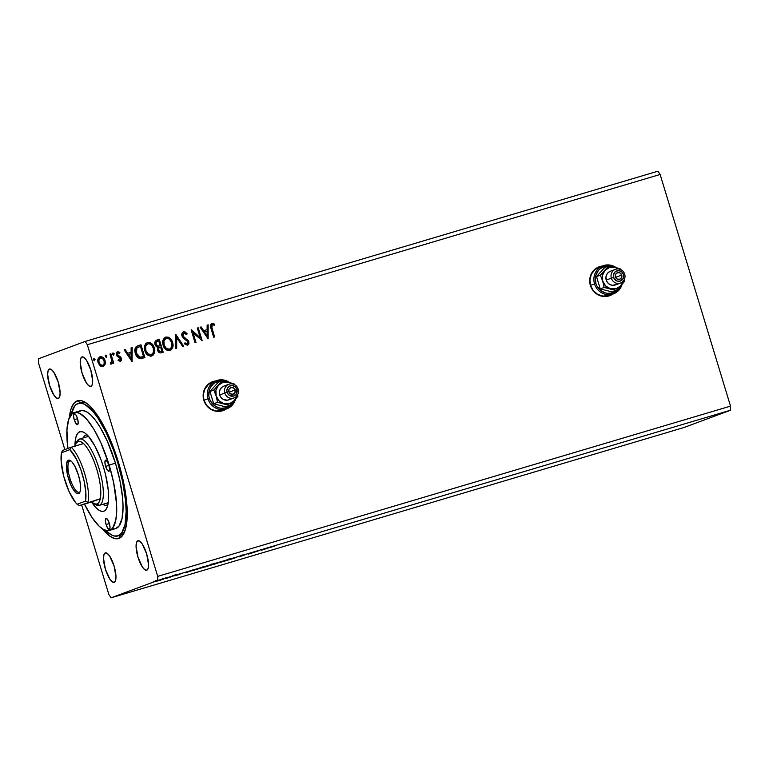 <?xml version="1.0" encoding="UTF-8"?>
<svg xmlns="http://www.w3.org/2000/svg" width="769" height="769" viewBox="0 0 769 769"><rect width="100%" height="100%" fill="white"/><g stroke="black" fill="none" stroke-linecap="round" stroke-linejoin="round"><path stroke-width="1.15" d="M602.809 265.987L597.321 267.612L592.918 271.322L590.275 276.532L589.785 282.454L590.39 285.405L593.168 290.72L597.667 294.585L603.194 296.411L608.913 295.94A15.38 14.659 -110.4 0 1 590.534 285.876A15.38 14.659 -110.4 0 1 599.089 266.814A15.38 14.659 -110.4 0 1 599.974 266.516L599.762 266.603A15.38 14.659 69.6 0 0 598.974 266.862M216.252 380.876L210.764 382.51L208.38 384.125L204.794 388.672L203.199 394.353L203.833 400.303L206.611 405.609L211.11 409.473L216.637 411.309L222.356 410.829A15.38 14.659 -110.4 0 1 203.987 400.764A15.38 14.659 -110.4 0 1 212.532 381.703A15.38 14.659 -110.4 0 1 213.426 381.414L213.205 381.491A15.38 14.659 69.6 0 0 212.417 381.751M137.843 540.799L136.517 542.529L136.084 546.25L137.968 557.121L142.4 567.051L144.783 569.714L146.783 570.214A15.38 4.624 73.4 0 1 146.696 570.242A15.38 4.624 73.4 0 1 137.92 556.967A15.38 4.624 73.4 0 1 137.843 540.799A15.38 4.624 73.4 0 1 137.93 540.77A15.38 4.624 73.4 0 1 146.696 554.036A15.38 4.624 73.4 0 1 146.783 570.214L148.1 568.474L148.542 564.763L146.658 553.891L142.227 543.962L139.843 541.299L137.843 540.799M49.418 369.033L48.091 370.773L47.659 374.484L49.543 385.356L53.974 395.285L56.348 397.948L58.357 398.457A15.38 4.624 73.4 0 1 58.261 398.486A15.38 4.624 73.4 0 1 49.495 385.211A15.38 4.624 73.4 0 1 49.418 369.033A15.38 4.624 73.4 0 1 49.504 369.005A15.38 4.624 73.4 0 1 58.271 382.28A15.38 4.624 73.4 0 1 58.357 398.457L59.674 396.717L60.117 393.007L58.223 382.135L53.792 372.206L51.417 369.543L49.418 369.033M81.985 356.931L80.658 358.671L80.216 362.382L82.11 373.253L86.541 383.183L88.916 385.855L90.915 386.355A15.38 4.624 73.4 0 1 90.829 386.384A15.38 4.624 73.4 0 1 82.062 373.109A15.38 4.624 73.4 0 1 81.985 356.931A15.38 4.624 73.4 0 1 82.072 356.903A15.38 4.624 73.4 0 1 90.838 370.177A15.38 4.624 73.4 0 1 90.915 386.355L92.242 384.615L92.684 380.905L90.79 370.033L86.359 360.103L83.984 357.441L81.985 356.931M105.276 552.901L103.959 554.632L103.517 558.342L105.401 569.223L109.832 579.144L112.216 581.816L114.216 582.316A15.38 4.624 73.4 0 1 114.129 582.344A15.38 4.624 73.4 0 1 105.363 569.07A15.38 4.624 73.4 0 1 105.276 552.901A15.38 4.624 73.4 0 1 105.363 552.873A15.38 4.624 73.4 0 1 114.129 566.138A15.38 4.624 73.4 0 1 114.216 582.316L115.533 580.576L115.975 576.865L114.091 565.994L109.659 556.064L107.275 553.401L105.276 552.901M77.208 400.86L80.428 402.696L77.208 400.86L73.651 403.658L71.027 408.983L69.335 417.702A71.882 21.609 73.4 0 1 77.208 400.86A71.882 21.609 73.4 0 1 85.196 402.293A71.882 21.609 73.4 0 1 118.811 463.467A71.882 21.609 73.4 0 1 124.059 533.071A71.882 21.609 73.4 0 1 118.993 538.387A71.882 21.609 73.4 0 1 102.364 528.832L109.631 536.041L114.629 538.54L116.898 538.8L120.877 537.32L123.982 533.234L126.097 526.717L127.221 512.913L126.587 501.561L123.588 482.365L116.254 455.383L108.862 436.34L103.373 425.151L97.682 415.664L89.242 405.426L86.561 403.206L81.572 400.707L77.208 400.86M120.666 535.08A69.191 20.801 -106.6 0 0 124.77 531.398A69.191 20.801 73.4 0 1 120.666 535.08L118.993 538.387L120.666 535.08A69.191 20.801 73.4 0 1 120.272 535.214L117.83 535.945M38.479 362.872L64.827 449.596L38.479 362.872L38.45 358.787L38.479 362.872M81.639 504.906L108.871 594.533L111.072 597.811L157.751 580.46L730.55 410.213L683.872 427.554L111.072 597.811L683.872 427.554L730.55 410.213L157.751 580.46L157.712 576.385L87.33 344.714L660.129 174.467L730.521 406.128L157.712 576.385L730.521 406.128L730.55 410.213L730.521 406.128L660.129 174.467L87.33 344.714L85.128 341.446L38.45 358.787L85.128 341.446L657.928 171.189L85.128 341.446L87.33 344.714L157.712 576.385L157.751 580.46L111.072 597.811L108.871 594.533L81.639 504.906M608.913 295.94L612.72 294.143A15.38 14.659 -110.4 0 1 609.798 295.642A15.38 14.659 -110.4 0 1 608.913 295.94M222.356 410.829L226.163 409.041A15.38 14.659 -110.4 0 1 223.25 410.531A15.38 14.659 -110.4 0 1 222.356 410.829M208.139 338.879L208.168 324.835L207.14 325.143L207.13 329.641L203.679 330.67L201.161 326.921L200.132 327.229L208.139 338.879L208.168 324.835L207.14 325.143L207.13 329.641L203.679 330.67L201.161 326.921L200.132 327.229L208.139 338.879M183.272 331.891L181.965 333.554L182.003 336.053L183.31 338.158L187.78 341.59L187.473 343.906L186.281 343.916L185.05 342.859L184.55 343.878L187.588 345.348L188.953 343.839L188.693 341.186L183.656 336.957L182.83 334.871L184.012 333.092L186.598 334.669L187.165 333.784L185.127 331.929L183.33 331.881L186.944 333.871L183.368 331.852M165.412 337.216L165.796 337.072C162.845 338.86 161.961 341.59 163.134 345.243C164.201 348.972 166.488 350.76 169.978 350.577C172.9 348.761 173.765 346.021 172.583 342.368L169.795 338.062L168.084 337.101L165.527 337.168L163.307 339.369L162.692 342.07L163.557 346.396L165.623 349.357L168.834 350.751L171.622 349.539L172.948 346.463L172.362 342.455C173.544 346.098 172.679 348.838 169.766 350.664M147.119 342.647L147.504 342.513C144.553 344.301 143.668 347.021 144.841 350.683C145.908 354.413 148.196 356.191 151.685 356.018C154.607 354.192 155.473 351.462 154.29 347.809L151.503 343.493L149.792 342.532L147.504 342.513L145.62 343.791L144.399 347.501L145.264 351.827L147.34 354.797L150.541 356.191L153.089 355.22L154.656 351.894L154.069 347.886C155.251 351.539 154.386 354.278 151.474 356.095M132.133 361.468L132.162 347.425L131.134 347.732L131.124 352.231L127.673 353.259L125.155 349.511L124.126 349.818L131.98 361.517L132.162 347.425L131.134 347.732L131.124 352.231L127.673 353.259L125.155 349.511L124.126 349.818L132.133 361.468M113.552 355.124L113.937 353.855L112.822 353.019L114.148 353.769L113.033 352.933L112.572 354.24L113.687 355.076L113.995 353.413L112.62 353.298L113.312 355.076L114.148 353.769L113.466 355.163M106.305 357.277L106.68 356.009L105.564 355.172L106.901 355.932L105.786 355.086L105.324 356.393L106.43 357.239L106.737 355.576L105.372 355.451L106.064 357.239L106.901 355.932L106.218 357.316M94.481 360.796L94.856 359.527L93.741 358.681L95.068 359.44L93.953 358.604L93.491 359.911L94.606 360.748L94.914 359.085L93.539 358.969L94.231 360.748L95.068 359.44L94.395 360.834M99.778 356.893L99.883 356.854C102.392 356.72 104.046 357.989 104.824 360.671L105.045 360.584C104.257 357.912 102.613 356.643 100.105 356.778L100.105 356.778C97.942 358.037 97.269 359.988 98.105 362.651L100.047 365.717L103.065 366.515L105.142 364.198L105.363 362.391L104.747 359.767L103.229 357.643L101.431 356.691L99.71 356.922L97.826 360.065L98.422 363.516L100.72 366.198L103.44 366.371L105.142 364.198L102.844 366.592M110.88 353.759L109.929 354.038L111.726 360.469L111.611 362.209L110.525 362.853L110.38 363.987L110.986 364.131L112.37 362.055L112.793 363.439L113.735 363.16L110.88 353.759L113.514 363.228L110.88 353.759L109.929 354.038L111.726 360.469L110.38 363.987L111.236 364.083L112.37 362.055L112.793 363.439L113.735 363.16L110.88 353.759M117.965 352.731L119.608 353.317L119.887 352.289L117.34 351.673L119.887 352.289L117.34 351.673L116.388 354.903L120.464 358.7L119.935 360.238L118.416 359.613L118.109 360.584L120.858 361.122L121.55 359.642L121.098 357.652L117.253 354.298L117.772 352.827L119.608 353.317L119.887 352.289L117.33 351.673L116.215 353.923L117.138 356.258L120.464 358.7L120.127 360.152L118.416 359.613L118.109 360.584L120.473 361.334M137.555 345.858L135.757 347.107L134.94 349.251L135.171 352.76L136.353 355.73L139.756 358.585L144.908 357.672L140.996 344.8L137.382 345.915M156.492 340.215L156.828 340.1C155.002 340.975 154.406 342.484 155.04 344.618L157.981 347.328L157.655 350.404C158.289 352.433 159.558 353.211 161.461 352.75L163.201 352.24L159.289 339.369L155.348 341.167L155.223 345.118L156.424 346.732L157.981 347.328L157.549 350.01L159.058 352.538L160.548 352.933L163.201 352.24L159.289 339.369L162.98 352.298L159.289 339.369L156.588 340.177M175.841 334.448L175.659 348.53L176.687 348.232L176.707 337.572L182.666 346.454L183.695 346.146L175.841 334.448L175.659 348.53L176.687 348.232L176.707 337.572L182.666 346.454L183.695 346.146L175.841 334.448M197.287 328.075L200.2 337.649L191.145 329.901L195.047 342.772L195.999 342.484L193.077 332.89L202.151 340.657L198.239 327.786L197.287 328.075L198.239 327.786L197.287 328.075L200.2 337.649L191.356 329.834L195.047 342.772L195.999 342.484L193.077 332.89L202.151 340.657L198.239 327.786L201.911 340.686L198.018 327.873L197.297 328.084M211.629 323.47L211.898 323.374C210.225 324.595 209.927 326.325 211.014 328.546L213.657 337.235L214.599 336.957L211.485 326.085L212.311 324.691L214.493 325.297L214.666 324.162L211.725 323.432L210.389 325.623L213.657 337.235L214.599 336.957L211.783 328.478L214.378 337.024L211.783 328.478L212.311 324.691L214.493 325.297L214.666 324.162L211.725 323.432M185.396 572.847L193.144 570.262L185.396 572.847M211.446 564.965L201.536 567.964L211.446 564.965L211.638 564.052M261.402 550.258L269.15 547.672L261.402 550.258M244.715 554.93L238.928 556.9L244.715 554.93M229.729 559.534L219.828 562.524L229.729 559.534L229.931 558.611M213.82 564.196L220.261 562.206L212.677 564.715L220.261 562.206L213.628 564.283L213.407 563.552M236.823 557.285L228.922 559.919L236.823 557.285M270.4 547.393L274.956 545.971L270.4 547.393M258.269 550.912L248.32 554.151L258.269 550.912M192.548 570.579L201.968 567.637L192.077 570.781M175.582 575.693L180.196 574.135L175.582 575.693M171.852 576.596L165.816 578.596L171.852 576.596M163.22 579.259L155.982 581.451L163.22 579.259L163.288 578.394M657.928 171.189L660.129 174.467L657.928 171.189M80.447 402.706A69.191 20.801 73.4 0 1 80.841 402.572A69.191 20.801 73.4 0 1 86.695 403.312A69.191 20.801 -106.6 0 0 80.447 402.706M212.83 564.629L212.407 563.975M215.906 563.754L213.657 564.398L215.906 563.754M217.512 563.158L214.772 563.917L217.512 563.158M213.426 563.667L213.782 564.34M223.395 561.533L229.095 559.659L223.395 561.533M220.636 561.485L221.203 562.072M241.091 556.083L241.908 555.929M262.248 549.941L264.834 549.047L262.248 549.941M205.102 566.974L210.831 565.109L205.102 566.974M196.306 569.608L200.632 568.07L196.306 569.579M194.374 570.146L193.5 570.3M186.242 572.53L188.828 571.636L186.242 572.53M176.745 575.202L176.486 574.481M158.645 580.701L162.499 579.451L158.645 580.701M156.77 580.412L157.232 581.047M215.58 563.725L214.772 563.917M228.902 558.928L228.787 559.813M210.61 564.359L210.495 565.244M202.343 566.916L202.91 567.503M162.288 578.701L162.278 579.538M104.18 365.727L103.296 366.428M105.142 364.198L105.045 360.584L105.142 364.198M104.632 365.044L105.142 362.478L104.123 359.065L102.469 357.297L99.883 356.854M105.103 363.391L105.142 362.478M103.536 358.258L103.017 357.729M98.836 362.439L98.692 359.863L100.239 358.018C98.653 358.988 98.182 360.459 98.836 362.439C99.403 364.448 100.624 365.448 102.498 365.438L100.162 364.679L98.836 362.439M102.642 365.381L102.71 365.362C100.835 365.371 99.614 364.371 99.047 362.362C98.403 360.382 98.874 358.902 100.46 357.931C102.325 357.883 103.536 358.854 104.094 360.863C104.747 362.843 104.286 364.343 102.71 365.362L100.383 364.602L99.047 362.362L98.913 359.786L100.46 357.931L102.537 358.421L104.094 360.863L104.151 363.766L102.633 365.39M106.526 357.114L106.747 356.393M111.121 364.122L112.149 362.141L110.976 364.179M110.303 362.93L110.996 362.891L110.303 362.93M109.938 354.048L110.659 353.836L109.938 354.048M111.495 363.862L111.841 363.353M113.783 354.961L114.004 354.24M119.676 352.365L119.455 353.182L119.676 352.365M117.099 354.653L117.811 355.403L117.013 354.105L117.792 352.798L117.311 354.567L117.984 352.721M119.118 356.076L120.646 357.018L119.118 356.076M120.848 361.007L121.396 358.373L120.435 357.095L121.396 358.373L120.127 361.459M121.089 360.642L120.675 357.402L117.186 354.884M124.136 349.828L125.155 349.511L127.452 353.346L131.124 352.231L127.452 353.346L124.934 349.597L124.136 349.828M131.134 347.751L132.162 347.425L131.922 361.43L131.951 347.511L131.134 347.751M128.26 354.538L131.115 358.392L128.26 354.538L130.893 358.469L128.481 354.461L131.124 353.673L131.115 358.392L131.124 353.673L128.26 354.538M138.141 345.656C134.998 347.098 134.066 349.655 135.334 353.327C135.988 356.009 137.536 357.777 139.977 358.633L144.908 357.672L140.996 344.8L144.687 357.739L140.775 344.887L137.651 345.819M138.343 347.069L136.786 347.867L136.065 353.125L139.891 357.345L143.342 356.72L140.102 357.268L136.276 353.048L137.007 347.79L140.448 346.406L143.563 356.633L139.525 357.287L136.613 354.538L135.796 349.645L136.786 347.867L138.583 346.992M139.179 357.172L138.516 356.845M147.504 342.513L147.283 342.589C150.743 342.445 153.002 344.214 154.069 347.886L154.29 347.809C153.223 344.127 150.955 342.368 147.504 342.513L147.215 342.609M151.743 356.009L153.944 353.778L154.454 349.664L153.108 345.675L150.628 343.109M153.944 353.778L154.156 353.221M149.715 342.666L147.014 342.686M147.61 343.935L147.715 343.897C145.331 345.339 144.61 347.53 145.572 350.481L145.514 346.185L147.936 343.82C150.695 343.724 152.502 345.156 153.339 348.097C154.3 351.029 153.598 353.231 151.243 354.711L147.869 354.028L145.572 350.481C146.427 353.442 148.244 354.874 151.032 354.788L151.243 354.711C148.455 354.797 146.639 353.365 145.793 350.404L145.793 350.404C144.832 347.453 145.543 345.262 147.936 343.82L149.763 343.858L151.368 344.839L153.339 348.097L153.387 352.452L151.33 354.682M151.464 354.624L148.09 353.951L145.793 350.404L145.735 346.108L147.936 343.82M156.828 340.1L156.299 340.292M157.443 341.369C155.934 341.792 155.376 342.811 155.761 344.416L157.953 346.271L159.721 345.896L158.164 346.194L155.982 344.329C155.588 342.724 156.145 341.715 157.664 341.292L158.741 340.965L160.192 345.752L157.953 346.271L156.299 345.435L155.646 343.262L156.761 341.628M156.982 341.523L158.741 340.965L160.192 345.752L157.799 346.146L156.29 345.041L156.078 342.349L157.664 341.292M158.376 350.183L158.424 348.309L159.894 347.3C158.481 347.703 157.972 348.674 158.376 350.183L160.654 351.568L158.597 350.106C158.193 348.588 158.693 347.626 160.115 347.213L160.596 347.069L161.855 351.202L159.712 351.654L158.51 350.549M159.635 347.386L160.596 347.069L161.855 351.202L159.923 351.577L158.731 350.472L158.645 348.232L160.115 347.213M165.796 337.072L165.575 337.149C169.036 337.005 171.295 338.773 172.362 342.455L172.583 342.368C171.506 338.696 169.247 336.928 165.796 337.072L165.508 337.178M170.036 350.568L172.227 348.338L172.746 344.224L171.4 340.244L168.92 337.678M172.227 348.338L172.448 347.79M168.007 337.226L165.306 337.245M169.757 349.184L166.604 348.674L164.239 345.425L163.884 341.128L166.008 338.456C163.614 339.898 162.903 342.099 163.864 345.05L163.807 340.744L166.229 338.379C168.988 338.293 170.785 339.715 171.631 342.657C172.592 345.589 171.891 347.799 169.536 349.27C166.748 349.357 164.931 347.924 164.085 344.964L163.864 345.05C164.71 348.001 166.537 349.443 169.324 349.357L166.162 348.597L164.085 344.964C163.124 342.013 163.835 339.821 166.229 338.379L168.055 338.418L169.661 339.398L171.631 342.657L171.679 347.011L169.622 349.241M175.688 334.611L183.474 346.213L175.688 334.611M176.495 337.658L176.466 348.29L176.495 337.658M183.829 333.169L182.743 335.87L184.012 333.092L186.598 334.669L187.165 333.784L186.502 334.553L186.944 333.871L185.387 332.285L183.041 331.987M183.435 337.043L185.838 338.543L182.743 335.87L183.656 336.957L182.647 334.602L184.012 333.092M187.799 339.879L185.627 338.629L187.799 339.879L188.665 341.772L187.799 339.879M183.541 331.795C181.955 332.698 181.436 334.121 182.003 336.053L187.944 342.022L187.203 344.022L186.069 343.993L184.839 342.945L187.203 344.022L185.05 342.859L184.55 343.878L187.694 345.31M187.588 345.348L188.665 341.772L187.376 345.425L188.741 343.916M188.847 342.849L187.761 340.148L183.676 337.283M192.865 332.967L195.778 342.551L192.865 332.967M191.145 329.93L200.2 337.649L191.145 329.93M200.142 327.238L201.161 326.921L203.458 330.757L207.13 329.641L203.458 330.757L200.94 326.998L200.142 327.238M207.14 325.162L208.168 324.835L207.918 338.841L207.957 324.922L207.14 325.162M204.266 331.948L207.121 335.793L204.266 331.948L206.899 335.88L204.477 331.872L207.13 331.083L207.121 335.793L207.13 331.083L204.266 331.948M211.898 323.374L214.666 324.162L214.301 325.2L214.138 324.037L211.513 323.509M212.244 324.71L211.783 328.478L211.292 325.873L212.254 324.729M143.563 356.633L139.747 357.201L137.372 355.393L135.911 351.106L136.219 348.905L137.267 347.588L140.448 346.406L143.563 356.633M215.503 381.011A15.38 14.659 69.6 0 0 213.205 381.491L213.426 381.414A15.38 14.659 -110.4 0 1 215.724 380.934M223.135 410.579A15.38 14.659 69.6 0 0 225.951 409.118M216.031 380.963L213.205 381.491M602.06 266.122A15.38 14.659 69.6 0 0 599.762 266.603L599.974 266.516A15.38 14.659 -110.4 0 1 602.281 266.036M609.682 295.681A15.38 14.659 69.6 0 0 612.509 294.229M602.588 266.064L599.762 266.603M74.228 419.711L77.544 418.721L74.228 419.711L73.516 415.635L74.18 413.587L75.823 414.779L77.477 418.499A5.768 1.73 73.4 0 1 77.496 424.632A5.768 1.73 73.4 0 1 74.228 419.711A5.768 1.73 73.4 0 1 74.209 413.578A5.768 1.73 73.4 0 1 77.477 418.499L78.188 422.575L77.525 424.623L75.891 423.431L74.228 419.711M105.613 466.36L108.938 465.38L105.613 466.36L104.901 462.284L105.564 460.247L107.208 461.429L108.871 465.149A5.768 1.73 73.4 0 1 108.881 471.282A5.768 1.73 73.4 0 1 105.613 466.36A5.768 1.73 73.4 0 1 105.603 460.227A5.768 1.73 73.4 0 1 108.871 465.149L109.583 469.234L108.919 471.272L107.275 470.09L105.613 466.36M106.064 524.516L109.39 523.526L106.064 524.516L105.353 520.43L106.016 518.393L107.66 519.575L109.323 523.304A5.768 1.73 73.4 0 1 109.333 529.437A5.768 1.73 73.4 0 1 106.064 524.516A5.768 1.73 73.4 0 1 106.055 518.383A5.768 1.73 73.4 0 1 109.323 523.304L110.034 527.38L109.371 529.418L107.727 528.236L106.064 524.516M102.825 504.31A36.518 10.977 -106.6 0 0 107.929 504.522A36.518 10.977 73.4 0 1 106.747 505.156A36.518 10.977 73.4 0 1 102.825 504.31M74.949 446.116A41.516 12.477 73.4 0 1 84.321 432.62A41.516 12.477 73.4 0 1 103.498 467.148A41.516 12.477 73.4 0 1 106.766 508.146A41.516 12.477 73.4 0 1 91.549 501.965L95.289 506.944L98.432 509.866L101.316 511.308L103.834 511.222L105.891 509.607L107.41 506.531L108.323 502.109L108.227 489.949L105.622 474.982L103.498 467.148L100.922 459.487L94.818 445.818L88.252 436.061L85.109 433.149L82.225 431.707L79.707 431.793L77.65 433.408L76.141 436.484L75.227 440.906L74.949 446.501M78.611 411.703L82.014 410.444L86.032 411.453L90.521 414.693L95.298 420.047L100.181 427.314L107.304 441.146L115.465 463.169A61.501 18.494 -106.6 0 0 80.572 410.675L74.247 412.549A61.501 18.494 73.4 0 1 109.14 465.053L115.465 463.169L119.906 480.529L122.473 496.947L123.021 506.665L122.05 518.469L119.022 526.073L115.61 528.582M109.294 530.456L115.619 528.582A61.501 18.494 -106.6 0 0 115.465 463.169L109.14 465.053A61.501 18.494 73.4 0 1 109.294 530.456A61.501 18.494 73.4 0 1 84.465 504.07L92.136 517.672L99.355 526.438L103.834 529.678L107.862 530.687L111.265 529.428L112.697 527.947L115.725 520.353L116.609 512.894L116.542 503.839L113.581 482.413L109.14 465.053L100.979 443.031L93.856 429.189L86.561 418.999L79.707 413.328L75.689 412.319L72.276 413.587L68.614 419.614L66.932 430.121L67.893 448.462A61.501 18.494 73.4 0 1 74.247 412.549M117.638 462.361L118.416 462.131L117.638 462.361L113.341 449.596L105.853 432.024L97.692 417.692L92.232 410.559L84.523 404.177L80.005 403.043L76.169 404.465L74.564 406.128L71.152 414.674A69.191 20.801 73.4 0 1 78.39 403.302A69.191 20.801 73.4 0 1 117.638 462.361A69.191 20.801 73.4 0 1 117.811 535.945A69.191 20.801 73.4 0 1 105.526 530.36L111.668 535.07L114.014 535.964L118.205 535.82L121.637 533.128L125.049 524.573L126.135 511.298L125.52 500.359L122.636 481.894L117.638 462.361M114.187 528.812L112.245 528.591M124.895 525.986L126.029 526.996M83.119 437.984A36.518 10.977 73.4 0 1 85.936 435.148A36.518 10.977 73.4 0 1 87.272 435.023A36.518 10.977 -106.6 0 0 83.119 437.984M69.806 460.996A16.341 4.912 -106.6 0 0 69.941 478.337A16.341 4.912 -106.6 0 0 79.303 492.256L78.582 493.669A17.485 5.258 73.4 0 1 68.556 478.77A17.485 5.258 73.4 0 1 68.412 460.208L69.806 460.996A16.341 4.912 73.4 0 1 69.902 460.967A16.341 4.912 73.4 0 1 71.017 461.025A16.341 4.912 -106.6 0 0 69.806 460.996L68.412 460.208L69.479 460.17L72.017 462.006L74.785 466.12L78.438 475.098L80.005 481.644L80.582 487.469L80.082 491.689L78.582 493.669L76.304 493.092L73.603 490.064L70.883 485.037L67.662 475.473L66.528 464.043L68.412 460.208A17.485 5.258 73.4 0 1 70.364 460.554A17.485 5.258 73.4 0 1 78.544 475.434A17.485 5.258 73.4 0 1 79.813 492.371A17.485 5.258 73.4 0 1 78.582 493.669L79.303 492.256A16.341 4.912 73.4 0 1 79.207 492.285A16.341 4.912 73.4 0 1 69.892 478.183A16.341 4.912 73.4 0 1 69.806 460.996M76.323 442.934A34.595 10.401 73.4 0 1 79.255 439.137A34.595 10.401 73.4 0 1 79.457 439.08A34.595 10.401 73.4 0 1 99.182 468.936A34.595 10.401 73.4 0 1 99.364 505.329L97.048 504.012A32.673 9.824 73.4 0 1 93.424 503.359A32.673 9.824 73.4 0 1 91.598 501.955L79.294 505.608L100.278 498.725L91.598 501.955L94.529 503.916L97.048 504.012L99.009 502.253L100.278 498.725A32.673 9.824 -106.6 0 0 96.779 469.33A32.673 9.824 -106.6 0 0 83.523 443.569A32.673 9.824 73.4 0 1 96.779 469.33A32.673 9.824 73.4 0 1 100.278 498.725A32.673 9.824 73.4 0 1 97.048 504.012L99.364 505.329A34.595 10.401 -106.6 0 0 99.086 468.609A34.595 10.401 -106.6 0 0 79.255 439.137L78.063 441.502A32.673 9.824 73.4 0 1 83.523 443.569L80.582 441.608L78.063 441.502L76.102 443.271L74.833 446.789M93.424 503.359L95.519 504.637A34.595 10.401 -106.6 0 0 99.364 505.329L108.246 502.695L99.364 505.329A34.595 10.401 73.4 0 1 99.172 505.396A34.595 10.401 73.4 0 1 94.433 503.878M79.255 439.137A34.595 10.401 -106.6 0 0 76.813 441.704L75.756 443.915A32.673 9.824 73.4 0 1 78.063 441.502L79.255 439.137M74.997 446.097A32.673 9.824 73.4 0 1 75.756 443.915M100.278 498.725L79.294 505.608L100.278 498.725M71.219 447.222A32.673 9.824 73.4 0 1 84.484 472.983A32.673 9.824 73.4 0 1 87.974 502.378A32.673 9.824 -106.6 0 0 84.484 472.983A32.673 9.824 -106.6 0 0 71.219 447.222L62.539 450.451L61.472 452.758L61.145 461.304L63.702 476.232L68.979 491.353L75.497 502.484L77.111 504.243L85.522 501.119L85.849 492.573L84.234 481.567L80.918 469.83L76.439 459.218L69.883 449.634L61.472 452.758L69.883 449.634A30.75 9.247 73.4 0 1 82.187 473.714A30.75 9.247 73.4 0 1 85.522 501.119L87.974 502.378L85.522 501.119L77.111 504.243L79.294 505.608L77.111 504.243A30.75 9.247 73.4 0 1 64.817 480.164A30.75 9.247 73.4 0 1 61.472 452.758L62.539 450.451L71.219 447.222L69.883 449.634L71.219 447.222L83.523 443.569L71.219 447.222M80.111 491.622A16.341 4.912 73.4 0 1 79.303 492.256A16.341 4.912 -106.6 0 0 80.111 491.622M621.717 275.042A3.461 3.297 -110.4 0 1 619.766 279.224A3.461 3.297 -110.4 0 1 615.392 276.927L615.613 274.312L617.555 272.678L620.083 272.976L621.717 275.042L621.506 277.657L619.564 279.291L617.036 278.993L615.392 276.927A3.461 3.297 -110.4 0 1 617.353 272.745A3.461 3.297 -110.4 0 1 621.717 275.042L615.546 277.34L621.717 275.042M594.543 283.886L595.917 283.453A13.842 13.198 -110.4 0 1 599.176 269.679A13.842 13.198 -110.4 0 1 612.566 266.708L607.097 265.978L604.549 266.459L600.012 268.9L598.195 270.775L595.821 275.465L595.341 278.099L595.917 283.453L596.946 285.962L600.281 290.173L604.886 292.787L607.443 293.364L612.595 292.931L614.979 291.941L618.939 288.615L620.468 286.183A13.842 13.198 -110.4 0 1 607.558 293.373A13.842 13.198 -110.4 0 1 595.917 283.453L594.543 283.886A14.995 14.294 -110.4 0 1 603.021 265.766A14.995 14.294 -110.4 0 1 616.065 267.564A14.995 14.294 69.6 0 0 599.522 267.689A14.995 14.294 69.6 0 0 594.543 283.886L590.525 285.386L594.543 283.886A14.995 14.294 69.6 0 0 608.442 294.719A14.995 14.294 69.6 0 0 622.063 284.386A14.995 14.294 -110.4 0 1 613.47 293.864A14.995 14.294 -110.4 0 1 594.543 283.886M611.336 278.167L613.633 277.446A5.383 5.133 -110.4 0 1 616.998 270.832A5.383 5.133 -110.4 0 1 623.476 274.523L624.688 274.197A7.306 6.959 69.6 0 0 615.892 269.198A7.306 6.959 69.6 0 0 611.336 278.167A7.306 6.959 -110.4 0 1 615.469 269.342A7.306 6.959 -110.4 0 1 624.688 274.197A7.306 6.959 -110.4 0 1 620.554 283.03A7.306 6.959 -110.4 0 1 611.336 278.167L606.232 280.07L611.336 278.167A7.306 6.959 69.6 0 0 620.141 283.175A7.306 6.959 69.6 0 0 624.688 274.197L623.476 274.523L621.775 271.909L618.997 270.669L616.065 271.217L614.527 272.514L613.412 275.36L614.037 278.426L617.123 281.079L620.122 281.127L623.14 278.589L623.476 274.523A5.383 5.133 -110.4 0 1 620.122 281.127A5.383 5.133 -110.4 0 1 613.633 277.446L611.336 278.167M615.469 269.342L610.365 271.236A7.306 6.959 69.6 0 0 606.232 280.07L605.934 277.244L606.693 274.543L608.394 272.389L610.788 271.092M603.021 265.766L599.003 267.256A14.995 14.294 69.6 0 0 590.525 285.386A14.995 14.294 69.6 0 0 609.452 295.363L613.47 293.864M623.274 281.146A11.151 10.631 -110.4 0 1 620.814 285.799L616.152 288.74L610.624 288.827L605.703 286.039L602.723 281.108L602.463 275.369L605.011 270.361L609.673 267.42L615.2 267.333A11.151 10.631 -110.4 0 1 618.757 268.987L615.2 267.333L608.683 265.949L600.368 275.139L602.723 281.108L604.107 287.452L610.624 288.827A11.151 10.631 -110.4 0 1 602.723 281.108A11.151 10.631 -110.4 0 1 605.011 270.361A11.151 10.631 -110.4 0 1 615.2 267.333L620.746 269.073L621.064 269.746L618.18 268.189L608.683 265.949L604.828 267.381L608.683 265.949L600.368 275.139L596.513 276.571L604.828 267.381L596.513 276.571L600.368 275.139L602.723 281.108L604.107 287.452L600.253 288.884L596.513 276.571L600.253 288.884L604.107 287.452L616.171 290.576L612.316 292.009L600.253 288.884L612.316 292.009L616.171 290.576L624.486 281.387L624.217 279.753L624.486 281.387L620.814 285.799A11.151 10.631 -110.4 0 1 610.624 288.827L616.171 290.576L620.814 285.799L623.361 280.791M599.868 266.968L594.956 269.621L591.457 274.043L589.9 279.58L590.525 285.386L593.235 290.557L597.619 294.325L603.011 296.113L609.509 295.334M616.296 284.549L612.316 285.299L609.692 284.424L607.558 282.588L606.232 280.07A7.306 6.959 69.6 0 0 615.46 284.924L620.554 283.03M235.17 389.941A3.461 3.297 -110.4 0 1 233.209 394.122A3.461 3.297 -110.4 0 1 228.845 391.815L229.056 389.201L230.998 387.566L233.526 387.874L235.17 389.941L234.949 392.555L233.007 394.189L230.479 393.882L228.845 391.815A3.461 3.297 -110.4 0 1 230.796 387.634A3.461 3.297 -110.4 0 1 235.17 389.941L228.989 392.228L235.17 389.941M207.986 398.784L209.37 398.352A13.842 13.198 -110.4 0 1 212.619 384.567A13.842 13.198 -110.4 0 1 226.009 381.597L220.54 380.866L215.599 382.337L213.455 383.798L210.225 387.884L209.264 390.364L208.822 395.689L209.37 398.352L210.389 400.86L213.734 405.071L218.329 407.685L220.895 408.252L226.038 407.83L228.431 406.839L232.392 403.504L233.911 401.072A13.842 13.198 -110.4 0 1 221.011 408.272A13.842 13.198 -110.4 0 1 209.37 398.352L207.986 398.784A14.995 14.294 -110.4 0 1 216.474 380.655A14.995 14.294 -110.4 0 1 229.508 382.453A14.995 14.294 69.6 0 0 212.965 382.578A14.995 14.294 69.6 0 0 207.986 398.784L203.968 400.274L207.986 398.784A14.995 14.294 69.6 0 0 221.885 409.617A14.995 14.294 69.6 0 0 235.506 399.274A14.995 14.294 -110.4 0 1 226.913 408.762A14.995 14.294 -110.4 0 1 207.986 398.784M224.779 393.065L227.086 392.334A5.383 5.133 -110.4 0 1 230.44 385.73A5.383 5.133 -110.4 0 1 236.919 389.412L238.14 389.095A7.306 6.959 69.6 0 0 229.335 384.096A7.306 6.959 69.6 0 0 224.779 393.065A7.306 6.959 -110.4 0 1 228.912 384.231A7.306 6.959 -110.4 0 1 238.14 389.095A7.306 6.959 -110.4 0 1 234.007 397.929A7.306 6.959 -110.4 0 1 224.779 393.065L219.684 394.958L224.779 393.065A7.306 6.959 69.6 0 0 233.584 398.063A7.306 6.959 69.6 0 0 238.14 389.095L236.919 389.412L235.227 386.797L232.44 385.557L229.508 386.115L227.97 387.413L226.855 390.258L227.48 393.315L229.633 395.554L233.565 396.025L236.583 393.488L236.919 389.412A5.383 5.133 -110.4 0 1 233.565 396.025A5.383 5.133 -110.4 0 1 227.086 392.334L224.779 393.065M228.912 384.231L223.817 386.125A7.306 6.959 69.6 0 0 219.684 394.958L219.376 392.132L220.136 389.441L221.837 387.278L224.231 385.99M216.474 380.655L212.455 382.145A14.995 14.294 69.6 0 0 203.968 400.274A14.995 14.294 69.6 0 0 222.895 410.252L226.913 408.762M236.717 396.045A11.151 10.631 -110.4 0 1 234.257 400.697L229.595 403.638L224.067 403.725L219.155 400.928L216.166 396.006L215.916 390.268L218.454 385.25L223.116 382.308L228.643 382.222A11.151 10.631 -110.4 0 1 232.2 383.885L228.643 382.222L222.126 380.838L213.811 390.027L216.166 396.006L217.55 402.341L224.067 403.725A11.151 10.631 -110.4 0 1 216.166 396.006A11.151 10.631 -110.4 0 1 218.454 385.25A11.151 10.631 -110.4 0 1 228.643 382.222L234.189 383.971L234.507 384.635L230.2 382.645L222.126 380.838L218.271 382.27L222.126 380.838L218.454 385.25L213.811 390.027L209.956 391.459L218.271 382.27L209.956 391.459L213.811 390.027L216.166 396.006L217.55 402.341L213.695 403.773L209.956 391.459L213.695 403.773L217.55 402.341L229.614 405.465L225.759 406.897L213.695 403.773L225.759 406.897L229.614 405.465L237.929 396.285L237.669 394.651L237.929 396.285L234.257 400.697A11.151 10.631 -110.4 0 1 224.067 403.725L229.614 405.465L234.257 400.697L236.804 395.679M213.321 381.857L208.399 384.51L204.9 388.941L203.343 394.478L203.968 400.274L206.678 405.455L211.062 409.223L216.454 411.011L222.952 410.233M229.739 399.438L227.134 400.216L223.135 399.322L221.001 397.477L219.684 394.958A7.306 6.959 69.6 0 0 228.902 399.822L234.007 397.929M153.858 581.97L153.637 581.239M155.569 581.441L155.348 580.71M214.638 563.975L214.416 563.235M241.918 555.852L241.697 555.122M242.898 555.689L242.677 554.949M240.908 556.17L240.678 555.429M193.115 570.463L192.894 569.723M177.226 575.145L177.005 574.405M175.668 575.539L175.447 574.799M178.273 574.818L178.052 574.078M172.938 576.298L172.717 575.568M174.65 575.77L174.419 575.039M165.681 578.451L165.46 577.721M167.392 577.932L167.171 577.192M155.982 581.46L155.751 580.72M80.841 402.572L78.39 403.302M88.531 436.379L79.457 439.08M108.246 502.705L99.172 505.396"/></g></svg>
